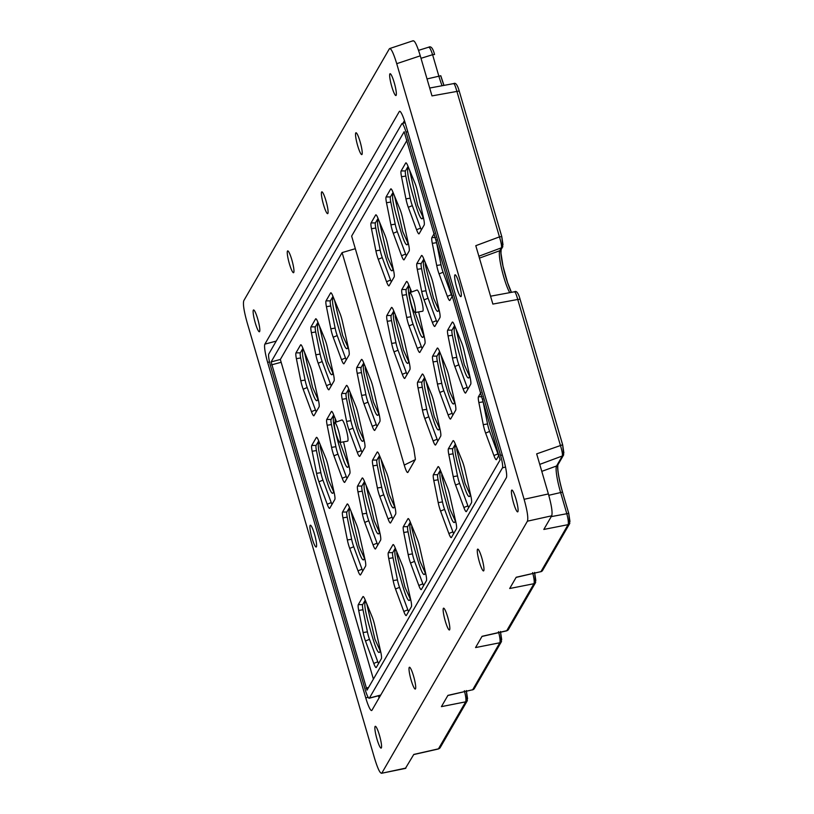 <?xml version="1.0" encoding="UTF-8"?>
<svg xmlns="http://www.w3.org/2000/svg" width="814" height="814" viewBox="0 0 814 814"><rect width="100%" height="100%" fill="white"/><g stroke="black" fill="none" stroke-linecap="round" stroke-linejoin="round"><path stroke-width="1.22" d="M503.001 244.76L501.79 236.599L499.45 236.884C501.17 242.572 501.841 246.204 501.465 247.802L499.776 250.722A23.24 3.521 -105 0 0 501.77 269.485A23.24 3.521 -105 0 0 509.727 292.653M501.739 236.548L459.208 91.015C457.448 84.839 455.596 82.367 453.663 83.598L453.5 83.75C454.192 83.242 455.311 85.755 456.878 91.3L499.45 236.884L475.793 245.686L492.867 304.08L517.755 299.471C516.188 293.925 515.058 291.412 514.367 291.921L514.54 291.768C516.463 290.537 518.315 293.009 520.085 299.186L517.755 299.471L560.327 445.055C562.047 450.742 562.718 454.375 562.342 455.972L556.562 465.984A23.24 3.521 -105 0 0 560.551 492.297L566.768 513.553C568.253 519.291 568.691 522.985 568.091 524.654L540.934 571.642L516.117 577.391M532.631 572.618C534.116 578.347 534.564 582.041 533.953 583.709L506.644 630.86L481.98 636.446M498.504 631.674C499.989 637.413 500.427 641.106 499.827 642.775L472.669 689.763L447.853 695.512M464.367 690.74C465.852 696.469 466.29 700.162 465.689 701.831L438.38 748.982L413.716 754.568M421.001 58.303L432.59 54.701C430.799 49.227 429.436 46.785 428.52 47.354L428.724 47.181C430.993 45.869 432.946 48.311 434.574 54.507L432.59 54.701L438.797 75.956A23.24 3.521 -105 0 0 442.083 85.735M569.79 523.371A2.584 2.523 -150 0 1 568.091 524.654L543.823 529.446L551.699 515.811C552.696 512.708 551.587 505.413 548.382 493.935L536.67 453.866L562.657 444.77L563.644 454.894A2.584 2.523 -150 0 1 562.342 455.972L539.743 464.387M396.723 63.675L524.104 499.297C527.309 510.785 528.418 518.07 527.421 521.184L381.919 772.954C380.382 774.216 377.92 769.281 374.511 758.149L247.12 322.527C243.925 311.05 242.816 303.754 243.803 300.651L389.316 48.871C390.842 47.619 393.315 52.554 396.723 63.675L420.278 55.83L431.99 95.899L459.208 91.015L501.78 236.599L502.767 246.723M535.653 582.427A2.584 2.523 -150 0 1 533.953 583.709L509.686 588.512L516.198 577.248L540.934 571.642A2.584 2.523 -150 0 0 542.582 570.451L540.771 571.794M501.526 641.493A2.584 2.523 -150 0 1 499.827 642.775L475.559 647.568L482.061 636.304L506.796 630.697A2.584 2.523 -150 0 0 508.445 629.507L506.644 630.86M467.389 700.549A2.584 2.523 -150 0 1 465.689 701.831L441.422 706.633L447.934 695.37L472.669 689.763A2.584 2.523 -150 0 0 474.318 688.573L472.507 689.916M405.392 768.426L413.797 754.425L438.532 748.819A2.584 2.523 -150 0 0 440.181 747.628L438.38 748.982M413.115 40.741L389.774 48.514M412.861 41.026C414.397 39.774 416.87 44.709 420.278 55.83M381.532 773.3L405.921 768.07M394.2 82.55A11.284 1.709 -105 0 0 390.089 73.718A11.284 1.709 -105 0 0 391.809 86.691A11.284 1.709 -105 0 0 395.93 95.523A11.284 1.709 -105 0 0 394.2 82.55M360.073 141.616A11.284 1.709 -105 0 0 355.952 132.774A11.284 1.709 -105 0 0 357.682 145.747A11.284 1.709 -105 0 0 361.792 154.589A11.284 1.709 -105 0 0 360.073 141.616M325.936 200.671A11.284 1.709 -105 0 0 321.825 191.839A11.284 1.709 -105 0 0 323.545 204.813A11.284 1.709 -105 0 0 327.666 213.644A11.284 1.709 -105 0 0 325.936 200.671M515.954 498.901A11.284 1.709 -105 0 0 511.833 490.059A11.284 1.709 -105 0 0 513.563 503.032A11.284 1.709 -105 0 0 517.673 511.864A11.284 1.709 -105 0 0 515.954 498.901M481.817 557.956A11.284 1.709 -105 0 0 477.706 549.124A11.284 1.709 -105 0 0 479.426 562.087A11.284 1.709 -105 0 0 483.547 570.929A11.284 1.709 -105 0 0 481.817 557.956M447.68 617.022A11.284 1.709 -105 0 0 443.569 608.18A11.284 1.709 -105 0 0 445.299 621.153A11.284 1.709 -105 0 0 449.409 629.985A11.284 1.709 -105 0 0 447.68 617.022M257.672 318.793A11.284 1.709 -105 0 0 253.561 309.961A11.284 1.709 -105 0 0 255.281 322.934A11.284 1.709 -105 0 0 259.391 331.766A11.284 1.709 -105 0 0 257.672 318.793M291.809 259.737A11.284 1.709 -105 0 0 287.688 250.895A11.284 1.709 -105 0 0 289.418 263.868A11.284 1.709 -105 0 0 293.528 272.71A11.284 1.709 -105 0 0 291.809 259.737M379.416 735.144A11.284 1.709 -105 0 0 375.305 726.302A11.284 1.709 -105 0 0 377.024 739.275A11.284 1.709 -105 0 0 381.145 748.107A11.284 1.709 -105 0 0 379.416 735.144M413.553 676.078A11.284 1.709 -105 0 0 409.442 667.246A11.284 1.709 -105 0 0 411.162 680.209A11.284 1.709 -105 0 0 415.272 689.051A11.284 1.709 -105 0 0 413.553 676.078M459.177 283.638A11.284 1.709 -105 0 0 455.057 274.806A11.284 1.709 -105 0 0 456.786 287.769A11.284 1.709 -105 0 0 460.897 296.611A11.284 1.709 -105 0 0 459.177 283.638M314.448 534.055A11.284 1.709 -105 0 0 310.338 525.223A11.284 1.709 -105 0 0 312.057 538.186A11.284 1.709 -105 0 0 316.178 547.028A11.284 1.709 -105 0 0 314.448 534.055M264.876 344.139A16.127 2.442 75 0 0 267.643 362.393L365.761 697.924A16.127 2.442 75 0 0 371.632 710.541A16.127 2.442 75 0 0 371.937 710.276L506.359 477.696A16.127 2.442 75 0 0 503.591 459.432L405.474 123.911A16.127 2.442 75 0 0 399.593 111.284A16.127 2.442 75 0 0 399.287 111.559L264.876 344.139L276.221 341.097M404.456 120.635L402.889 123.341M378.418 695.787A16.127 2.442 -105 0 0 379.09 697.893M268.783 353.978L401.831 123.759A10.969 1.659 -105 0 1 402.035 123.575A10.969 1.659 -105 0 1 406.033 132.153L500.569 455.433A10.969 1.659 -105 0 1 502.452 467.857L369.403 698.066A10.969 1.659 -105 0 1 369.19 698.249A10.969 1.659 -105 0 1 365.201 689.672L270.665 366.392A10.969 1.659 -105 0 1 268.783 353.978M404.161 131.715L500.122 459.89L367.022 690.15L271.113 361.935L404.161 131.715M407.051 140.212L351.638 236.101L413.777 448.585L415.405 459.381L407.794 472.507M407.895 472.385C407.142 473.066 405.932 470.634 404.243 465.089L415.242 459.666M373.412 679.141L280.342 359.462L342.104 252.605L404.243 465.089M433.099 440.923A9.585 1.455 75 0 0 435.531 445.024A9.585 1.455 75 0 0 435.663 444.882L440.679 436.202A9.585 1.455 75 0 0 439.977 429.009L433.984 402.594A9.585 1.455 75 0 0 431.471 394.393L424.338 377.004A9.585 1.455 75 0 0 422.456 374.023A9.585 1.455 75 0 0 422.212 374.186L417.633 382.112A9.585 1.455 75 0 0 418.03 387.912L422.446 410.022A9.585 1.455 75 0 0 424.806 418.477L433.099 440.923L437.108 439.245A8.455 1.282 -105 0 0 437.861 441.076M463.878 507.529A9.585 1.455 75 0 0 466.32 511.619A9.585 1.455 75 0 0 466.442 511.487L471.459 502.808A9.585 1.455 75 0 0 470.767 495.614L464.763 469.19A9.585 1.455 75 0 0 462.26 460.999L455.118 443.599A9.585 1.455 75 0 0 453.235 440.618A9.585 1.455 75 0 0 453.001 440.791L448.412 448.718A9.585 1.455 75 0 0 448.809 454.517L453.225 476.628A9.585 1.455 75 0 0 455.586 485.073L463.878 507.529L467.897 505.85A8.455 1.282 -105 0 0 468.64 507.682M448.117 414.947A9.585 1.455 75 0 0 450.549 419.037A9.585 1.455 75 0 0 450.681 418.895L455.698 410.215A9.585 1.455 75 0 0 454.995 403.022L449.002 376.607A9.585 1.455 75 0 0 446.489 368.406L439.357 351.017A9.585 1.455 75 0 0 437.474 348.036A9.585 1.455 75 0 0 437.23 348.199L432.651 356.125A9.585 1.455 75 0 0 433.048 361.925L437.464 384.035A9.585 1.455 75 0 0 439.825 392.49L448.117 414.947L452.126 413.258A8.455 1.282 -105 0 0 452.879 415.089M402.309 374.328A9.585 1.455 75 0 0 404.751 378.418A9.585 1.455 75 0 0 404.873 378.276L409.89 369.607A9.585 1.455 75 0 0 409.198 362.413L403.195 335.989A9.585 1.455 75 0 0 400.692 327.798L393.549 310.399A9.585 1.455 75 0 0 391.666 307.417A9.585 1.455 75 0 0 391.432 307.58L386.843 315.506A9.585 1.455 75 0 0 387.24 321.316L391.656 343.427A9.585 1.455 75 0 0 394.017 351.872L402.309 374.328L406.328 372.639A8.455 1.282 -105 0 0 407.071 374.481M411.67 291.982L408.567 284.412A9.585 1.455 75 0 0 406.685 281.43A9.585 1.455 75 0 0 406.451 281.593L401.862 289.519A9.585 1.455 75 0 0 402.269 295.329L406.674 317.44A9.585 1.455 75 0 0 409.035 325.885L417.328 348.341L421.347 346.652A8.455 1.282 -105 0 0 422.09 348.494M418.65 311.915L424.216 336.426A9.585 1.455 75 0 1 424.908 343.62L419.892 352.299A9.585 1.455 75 0 1 419.77 352.431A9.585 1.455 75 0 1 417.328 348.341M432.346 322.354A9.585 1.455 75 0 0 434.788 326.445A9.585 1.455 75 0 0 434.91 326.312L439.926 317.633A9.585 1.455 75 0 0 439.234 310.439L433.231 284.015A9.585 1.455 75 0 0 430.728 275.824L423.585 258.425A9.585 1.455 75 0 0 421.703 255.443A9.585 1.455 75 0 0 421.469 255.606L416.88 263.533A9.585 1.455 75 0 0 417.287 269.342L421.693 291.453A9.585 1.455 75 0 0 424.053 299.898L432.346 322.354L436.365 320.665A8.455 1.282 -105 0 0 437.108 322.507M463.135 388.96A9.585 1.455 75 0 0 465.567 393.05A9.585 1.455 75 0 0 465.7 392.908L470.716 384.228A9.585 1.455 75 0 0 470.014 377.035L464.021 350.62A9.585 1.455 75 0 0 461.518 342.419L454.375 325.03A9.585 1.455 75 0 0 452.492 322.049A9.585 1.455 75 0 0 452.248 322.212L447.669 330.138A9.585 1.455 75 0 0 448.066 335.938L452.482 358.048A9.585 1.455 75 0 0 454.843 366.504L463.135 388.96L467.144 387.271A8.455 1.282 -105 0 0 467.897 389.102M480.85 392.582L478.449 396.744A9.585 1.455 75 0 0 478.856 402.543L483.262 424.654A9.585 1.455 75 0 0 485.622 433.099L493.915 455.555L497.934 453.876A8.455 1.282 -105 0 0 498.677 455.708M499.094 454.985L496.479 459.513A9.585 1.455 75 0 1 496.357 459.645A9.585 1.455 75 0 1 493.915 455.555M434.3 233.394L431.898 237.546A9.585 1.455 75 0 0 432.305 243.355L436.711 265.466A9.585 1.455 75 0 0 439.072 273.911L447.364 296.367L451.383 294.678A8.455 1.282 -105 0 0 452.126 296.52M452.553 295.787L449.928 300.325A9.585 1.455 75 0 1 449.806 300.458A9.585 1.455 75 0 1 447.364 296.367M386.548 281.736A9.585 1.455 75 0 0 388.98 285.826A9.585 1.455 75 0 0 389.112 285.694L394.129 277.014A9.585 1.455 75 0 0 393.427 269.821L387.433 243.406A9.585 1.455 75 0 0 384.92 235.205L377.788 217.816A9.585 1.455 75 0 0 375.905 214.825A9.585 1.455 75 0 0 375.661 214.998L371.082 222.924A9.585 1.455 75 0 0 371.479 228.724L375.895 250.834A9.585 1.455 75 0 0 378.256 259.279L386.548 281.736L390.557 280.057A8.455 1.282 -105 0 0 391.31 281.888M401.567 255.749A9.585 1.455 75 0 0 403.998 259.839A9.585 1.455 75 0 0 404.131 259.707L409.147 251.027A9.585 1.455 75 0 0 408.445 243.834L402.452 217.419A9.585 1.455 75 0 0 399.949 209.218L392.806 191.829A9.585 1.455 75 0 0 390.923 188.838A9.585 1.455 75 0 0 390.679 189.011L386.101 196.937A9.585 1.455 75 0 0 386.497 202.737L390.913 224.847A9.585 1.455 75 0 0 393.274 233.292L401.567 255.749L405.576 254.07A8.455 1.282 -105 0 0 406.328 255.901M416.585 229.762A9.585 1.455 75 0 0 419.017 233.852A9.585 1.455 75 0 0 419.149 233.72L424.165 225.04A9.585 1.455 75 0 0 423.473 217.847L417.47 191.432A9.585 1.455 75 0 0 414.967 183.231L407.824 165.842A9.585 1.455 75 0 0 405.942 162.851A9.585 1.455 75 0 0 405.698 163.024L401.119 170.95A9.585 1.455 75 0 0 401.516 176.75L405.932 198.86A9.585 1.455 75 0 0 408.292 207.305L416.585 229.762L420.594 228.083A8.455 1.282 -105 0 0 421.347 229.914M373.768 663.451A9.585 1.455 75 0 0 376.21 667.541A9.585 1.455 75 0 0 376.333 667.409L381.349 658.73A9.585 1.455 75 0 0 380.657 651.536L374.654 625.111A9.585 1.455 75 0 0 372.151 616.92L365.008 599.521A9.585 1.455 75 0 0 363.125 596.54A9.585 1.455 75 0 0 362.881 596.713L358.302 604.629A9.585 1.455 75 0 0 358.699 610.439L363.115 632.549A9.585 1.455 75 0 0 365.476 640.994L373.768 663.451L377.777 661.762A8.455 1.282 -105 0 0 378.53 663.603M358.007 570.858A9.585 1.455 75 0 0 360.439 574.949A9.585 1.455 75 0 0 360.571 574.816L365.588 566.137A9.585 1.455 75 0 0 364.886 558.943L358.893 532.529A9.585 1.455 75 0 0 356.379 524.328L349.247 506.939A9.585 1.455 75 0 0 347.364 503.947A9.585 1.455 75 0 0 347.12 504.12L342.541 512.047A9.585 1.455 75 0 0 342.938 517.846L347.354 539.957A9.585 1.455 75 0 0 349.715 548.412L358.007 570.858L362.016 569.179A8.455 1.282 -105 0 0 362.769 571.011M327.218 504.263A9.585 1.455 75 0 0 329.66 508.353A9.585 1.455 75 0 0 329.782 508.211L334.798 499.531A9.585 1.455 75 0 0 334.106 492.348L328.103 465.923A9.585 1.455 75 0 0 325.6 457.733L318.457 440.333A9.585 1.455 75 0 0 316.575 437.352A9.585 1.455 75 0 0 316.331 437.515L311.752 445.441A9.585 1.455 75 0 0 312.149 451.251L316.565 473.361A9.585 1.455 75 0 0 318.925 481.807L327.218 504.263L331.227 502.574A8.455 1.282 -105 0 0 331.98 504.405M336.579 421.906L333.475 414.346A9.585 1.455 75 0 0 331.593 411.365A9.585 1.455 75 0 0 331.359 411.528L326.77 419.454A9.585 1.455 75 0 0 327.167 425.264L331.583 447.374A9.585 1.455 75 0 0 333.944 455.82L342.236 478.276L346.245 476.587A8.455 1.282 -105 0 0 346.998 478.418M343.559 441.849L349.125 466.361A9.585 1.455 75 0 1 349.817 473.545L344.8 482.224A9.585 1.455 75 0 1 344.678 482.366A9.585 1.455 75 0 1 342.236 478.276M418.823 585.49A9.585 1.455 75 0 0 421.265 589.58A9.585 1.455 75 0 0 421.387 589.448L426.404 580.769A9.585 1.455 75 0 0 425.712 573.575L419.709 547.15A9.585 1.455 75 0 0 417.206 538.96L410.063 521.56A9.585 1.455 75 0 0 408.18 518.579A9.585 1.455 75 0 0 407.946 518.752L403.357 526.668A9.585 1.455 75 0 0 403.754 532.478L408.17 554.588A9.585 1.455 75 0 0 410.531 563.034L418.823 585.49L422.832 583.811A8.455 1.282 -105 0 0 423.585 585.642M388.044 518.884A9.585 1.455 75 0 0 390.476 522.985A9.585 1.455 75 0 0 390.608 522.842L395.624 514.163A9.585 1.455 75 0 0 394.922 506.969L388.929 480.555A9.585 1.455 75 0 0 386.416 472.354L379.283 454.965A9.585 1.455 75 0 0 377.401 451.974A9.585 1.455 75 0 0 377.157 452.146L372.578 460.073A9.585 1.455 75 0 0 372.975 465.873L377.391 487.983A9.585 1.455 75 0 0 379.751 496.438L388.044 518.884L392.053 517.205A8.455 1.282 -105 0 0 392.806 519.037M373.026 544.871A9.585 1.455 75 0 0 375.458 548.962A9.585 1.455 75 0 0 375.59 548.829L380.606 540.15A9.585 1.455 75 0 0 379.904 532.956L373.911 506.542A9.585 1.455 75 0 0 371.398 498.341L364.265 480.952A9.585 1.455 75 0 0 362.383 477.96A9.585 1.455 75 0 0 362.138 478.133L357.56 486.06A9.585 1.455 75 0 0 357.957 491.86L362.372 513.97A9.585 1.455 75 0 0 364.733 522.425L373.026 544.871L377.035 543.192A8.455 1.282 -105 0 0 377.788 545.024M403.805 611.477A9.585 1.455 75 0 0 406.247 615.567A9.585 1.455 75 0 0 406.369 615.435L411.385 606.756A9.585 1.455 75 0 0 410.694 599.562L404.69 573.137A9.585 1.455 75 0 0 402.187 564.947L395.044 547.547A9.585 1.455 75 0 0 393.162 544.566A9.585 1.455 75 0 0 392.928 544.739L388.339 552.655A9.585 1.455 75 0 0 388.736 558.465L393.152 580.575A9.585 1.455 75 0 0 395.512 589.021L403.805 611.477L407.814 609.798A8.455 1.282 -105 0 0 408.567 611.629M357.254 452.289A9.585 1.455 75 0 0 359.696 456.379A9.585 1.455 75 0 0 359.819 456.237L364.835 447.558A9.585 1.455 75 0 0 364.143 440.374L358.14 413.95A9.585 1.455 75 0 0 355.637 405.759L348.494 388.359A9.585 1.455 75 0 0 346.611 385.378A9.585 1.455 75 0 0 346.377 385.541L341.788 393.467A9.585 1.455 75 0 0 342.185 399.277L346.601 421.387A9.585 1.455 75 0 0 348.962 429.833L357.254 452.289L361.263 450.6A8.455 1.282 -105 0 0 362.016 452.442M372.273 426.302A9.585 1.455 75 0 0 374.715 430.392A9.585 1.455 75 0 0 374.837 430.25L379.853 421.581A9.585 1.455 75 0 0 379.161 414.387L373.158 387.963A9.585 1.455 75 0 0 370.655 379.772L363.512 362.372A9.585 1.455 75 0 0 361.63 359.391A9.585 1.455 75 0 0 361.396 359.554L356.807 367.48A9.585 1.455 75 0 0 357.204 373.29L361.62 395.401A9.585 1.455 75 0 0 363.98 403.846L372.273 426.302L376.292 424.613A8.455 1.282 -105 0 0 377.035 426.455M311.457 411.67A9.585 1.455 75 0 0 313.889 415.761A9.585 1.455 75 0 0 314.021 415.628L319.037 406.949A9.585 1.455 75 0 0 318.335 399.755L312.342 373.331A9.585 1.455 75 0 0 309.829 365.14L302.696 347.751A9.585 1.455 75 0 0 300.814 344.76A9.585 1.455 75 0 0 300.57 344.933L295.991 352.859A9.585 1.455 75 0 0 296.388 358.659L300.804 380.769A9.585 1.455 75 0 0 303.164 389.214L311.457 411.67L315.466 409.991A8.455 1.282 -105 0 0 316.219 411.823M326.475 385.683A9.585 1.455 75 0 0 328.907 389.774A9.585 1.455 75 0 0 329.039 389.641L334.055 380.962A9.585 1.455 75 0 0 333.353 373.768L327.36 347.344A9.585 1.455 75 0 0 324.847 339.153L317.714 321.764A9.585 1.455 75 0 0 315.832 318.773A9.585 1.455 75 0 0 315.588 318.946L311.009 326.872A9.585 1.455 75 0 0 311.406 332.672L315.822 354.782A9.585 1.455 75 0 0 318.182 363.227L326.475 385.683L330.484 384.005A8.455 1.282 -105 0 0 331.237 385.836M341.493 359.696A9.585 1.455 75 0 0 343.925 363.787A9.585 1.455 75 0 0 344.057 363.654L349.074 354.975A9.585 1.455 75 0 0 348.372 347.782L342.379 321.357A9.585 1.455 75 0 0 339.865 313.166L332.733 295.777A9.585 1.455 75 0 0 330.85 292.786A9.585 1.455 75 0 0 330.606 292.959L326.027 300.885A9.585 1.455 75 0 0 326.424 306.685L330.84 328.795A9.585 1.455 75 0 0 333.201 337.24L341.493 359.696L345.502 358.018A8.455 1.282 -105 0 0 346.255 359.849M340.028 442.47L347.588 441.147A10.969 1.659 -105 0 0 345.94 428.54A10.969 1.659 -105 0 0 341.921 419.963L334.707 422.598A10.287 1.557 -105 0 0 336.294 434.411A10.287 1.557 -105 0 0 340.028 442.47A10.287 1.557 -105 0 0 338.471 430.647A10.287 1.557 -105 0 0 334.707 422.598M415.12 312.535L422.68 311.213A10.969 1.659 -105 0 0 421.031 298.606A10.969 1.659 -105 0 0 417.012 290.028L409.798 292.664A10.287 1.557 -105 0 0 411.385 304.477A10.287 1.557 -105 0 0 415.12 312.535A10.287 1.557 -105 0 0 413.563 300.712A10.287 1.557 -105 0 0 409.798 292.664M448.86 533.516A9.585 1.455 75 0 0 451.302 537.606A9.585 1.455 75 0 0 451.424 537.474L456.44 528.795A9.585 1.455 75 0 0 455.748 521.601L449.745 495.177A9.585 1.455 75 0 0 447.242 486.986L440.099 469.586A9.585 1.455 75 0 0 438.217 466.605A9.585 1.455 75 0 0 437.983 466.778L433.394 474.704A9.585 1.455 75 0 0 433.791 480.504L438.207 502.614A9.585 1.455 75 0 0 440.567 511.06L448.86 533.516L452.879 531.837A8.455 1.282 -105 0 0 453.622 533.669M440.343 470.187L437.739 474.694A8.455 1.282 -105 0 0 438.085 479.812L442.501 501.923A8.455 1.282 -105 0 0 444.586 509.381L452.879 531.837M455.464 520.339L454.731 522.212M454.985 521.866C453.53 524.806 450.559 518.192 446.072 502.035C440.812 484.289 438.919 474.287 440.405 472.028L440.913 471.571M441.839 473.809L441.788 475.885L450.03 509.33L455.321 521.011M424.582 377.594L421.967 382.102A8.455 1.282 -105 0 0 422.324 387.23L426.729 409.34A8.455 1.282 -105 0 0 428.815 416.788L437.108 439.245M439.692 427.747L438.97 429.619M439.214 429.283C437.759 432.224 434.798 425.61 430.311 409.442C425.04 391.697 423.148 381.695 424.643 379.446L425.152 378.988M426.068 381.227L434.269 416.748L439.56 428.418M455.362 444.2L452.757 448.707A8.455 1.282 -105 0 0 453.103 453.825L457.519 475.936A8.455 1.282 -105 0 0 459.605 483.394L467.897 505.85M470.482 494.352L469.749 496.225M470.004 495.879C468.549 498.819 465.577 492.205 461.09 476.048C455.83 458.302 453.937 448.3 455.423 446.041L455.932 445.584M456.858 447.822L456.807 449.898L465.048 483.343L470.339 495.024M439.601 351.607L436.986 356.115A8.455 1.282 -105 0 0 437.342 361.243L441.748 383.353A8.455 1.282 -105 0 0 443.834 390.801L452.126 413.258M454.711 401.76L453.988 403.632M454.232 403.296C452.777 406.237 449.816 399.623 445.329 383.455C440.059 365.71 438.166 355.708 439.662 353.459L440.171 353.001M441.086 355.24L449.287 390.761L454.578 402.431M393.793 310.989L391.188 315.506A8.455 1.282 -105 0 0 391.534 320.624L395.95 342.735A8.455 1.282 -105 0 0 398.036 350.193L406.328 372.639M408.913 361.141L408.18 363.024M408.435 362.678C406.98 365.618 404.009 359.005 399.521 342.847C394.261 325.101 392.368 315.099 393.854 312.841L394.363 312.383M395.289 314.621L395.238 316.697L403.479 350.142L408.77 361.813M408.811 285.002L406.206 289.519A8.455 1.282 -105 0 0 406.552 294.637L410.968 316.748A8.455 1.282 -105 0 0 413.054 324.206L421.347 346.652M423.931 335.154L423.199 337.037M423.453 336.691C421.998 339.631 419.027 333.018 414.54 316.86C409.279 299.114 407.387 289.112 408.872 286.854L409.381 286.396M410.307 288.634L410.236 292.501M415.099 312.535L423.789 335.826M423.829 259.015L421.225 263.533A8.455 1.282 -105 0 0 421.571 268.651L425.987 290.761A8.455 1.282 -105 0 0 428.072 298.219L436.365 320.665M438.95 309.178L438.217 311.05M438.471 310.704C437.016 313.644 434.045 307.031 429.568 290.873C424.298 273.128 422.405 263.126 423.891 260.867L424.399 260.409M425.325 262.647L425.274 264.723L433.516 298.168L438.807 309.839M454.619 325.62L452.004 330.128A8.455 1.282 -105 0 0 452.36 335.256L456.766 357.366A8.455 1.282 -105 0 0 458.852 364.814L467.144 387.271M469.729 375.773L469.006 377.645M469.251 377.309C467.796 380.25 464.835 373.636 460.348 357.468C455.077 339.723 453.184 329.721 454.68 327.472L455.189 327.014M456.105 329.253L464.306 364.774L469.597 376.444M482.682 398.829A8.455 1.282 -105 0 0 483.14 401.851L487.555 423.962A8.455 1.282 -105 0 0 489.641 431.42L497.934 453.876M436.131 239.642A8.455 1.282 -105 0 0 436.589 242.664L441.005 264.774A8.455 1.282 -105 0 0 443.091 272.232L451.383 294.678M378.032 218.406L375.417 222.914A8.455 1.282 -105 0 0 375.773 228.032L380.179 250.152A8.455 1.282 -105 0 0 382.265 257.6L390.557 280.057M393.142 268.559L392.419 270.431M392.663 270.095C391.208 273.026 388.247 266.412 383.76 250.254C378.49 232.509 376.597 222.507 378.093 220.248L378.602 219.79M379.517 222.039L387.718 257.56L393.009 269.231M393.05 192.419L390.435 196.927A8.455 1.282 -105 0 0 390.791 202.045L395.197 224.165A8.455 1.282 -105 0 0 397.283 231.614L405.576 254.07M408.16 242.572L407.438 244.444M407.682 244.108C406.227 247.039 403.266 240.435 398.779 224.267C393.508 206.522 391.615 196.52 393.111 194.261L393.62 193.803M394.536 196.052L402.737 231.573L408.028 243.244M408.068 166.432L405.453 170.94A8.455 1.282 -105 0 0 405.81 176.058L410.215 198.178A8.455 1.282 -105 0 0 412.301 205.627L420.594 228.083M423.178 216.585L422.456 218.457M422.7 218.121C421.245 221.052 418.284 214.448 413.797 198.28C408.526 180.535 406.644 170.533 408.129 168.274L408.638 167.816M409.554 170.065L417.755 205.586L423.046 217.257M365.252 600.111L362.647 604.629A8.455 1.282 -105 0 0 362.993 609.747L367.409 631.857A8.455 1.282 -105 0 0 369.485 639.316L377.777 661.762M380.372 650.274L379.639 652.146M379.884 651.8C378.439 654.741 375.468 648.127 370.981 631.969C365.72 614.224 363.827 604.222 365.313 601.963L365.822 601.505M366.738 603.744L374.939 639.265L380.23 650.946M349.481 507.529L346.876 512.037A8.455 1.282 -105 0 0 347.232 517.155L351.638 539.275A8.455 1.282 -105 0 0 353.724 546.723L362.016 569.179M364.601 557.682L363.878 559.554M364.123 559.218C362.668 562.159 359.707 555.545 355.219 539.377C349.949 521.632 348.056 511.63 349.552 509.371L350.061 508.913M350.976 511.161L359.167 546.682L364.469 558.353M318.701 440.923L316.097 445.441A8.455 1.282 -105 0 0 316.442 450.559L320.858 472.669A8.455 1.282 -105 0 0 322.934 480.118L331.227 502.574M333.821 491.076L333.089 492.958M333.333 492.612C331.888 495.553 328.917 488.939 324.43 472.771C319.169 455.036 317.277 445.034 318.762 442.775L319.271 442.317M320.197 444.556L320.146 446.632L328.388 480.077L333.679 491.748M333.72 414.937L331.115 419.454A8.455 1.282 -105 0 0 331.461 424.572L335.877 446.683A8.455 1.282 -105 0 0 337.952 454.131L346.245 476.587M348.84 465.089L348.107 466.971M348.351 466.626C346.906 469.566 343.935 462.952 339.448 446.784C334.188 429.049 332.295 419.047 333.781 416.788L334.289 416.33M335.215 418.569L335.144 422.435M340.008 442.47L348.697 465.761M410.307 522.15L407.702 526.668A8.455 1.282 -105 0 0 408.048 531.786L412.464 553.896A8.455 1.282 -105 0 0 414.55 561.355L422.832 583.811M425.427 572.313L424.694 574.185M424.949 573.839C423.494 576.78 420.523 570.166 416.035 554.008C410.775 536.263 408.882 526.261 410.368 524.002L410.877 523.544M411.803 525.783L411.752 527.859L419.993 561.304L425.284 572.985M379.528 455.555L376.913 460.063A8.455 1.282 -105 0 0 377.269 465.181L381.674 487.301A8.455 1.282 -105 0 0 383.76 494.749L392.053 517.205M394.637 505.708L393.915 507.58M394.159 507.244C392.704 510.185 389.743 503.571 385.256 487.403C379.985 469.658 378.093 459.656 379.589 457.397L380.097 456.949M381.013 459.188L389.204 494.709L394.505 506.379M364.509 481.542L361.894 486.05A8.455 1.282 -105 0 0 362.25 491.168L366.656 513.288A8.455 1.282 -105 0 0 368.742 520.736L377.035 543.192M379.619 531.695L378.897 533.567M379.141 533.231C377.686 536.172 374.725 529.558 370.238 513.39C364.967 495.645 363.075 485.643 364.57 483.384L365.079 482.926M365.995 485.175L374.186 520.695L379.487 532.366M395.289 548.137L392.684 552.655A8.455 1.282 -105 0 0 393.03 557.773L397.446 579.883A8.455 1.282 -105 0 0 399.521 587.342L407.814 609.798M410.409 598.3L409.676 600.172M409.92 599.826C408.475 602.767 405.504 596.153 401.017 579.995C395.757 562.25 393.864 552.248 395.35 549.989L395.858 549.531M396.784 551.77L396.733 553.846L404.975 587.291L410.266 598.972M348.738 388.95L346.133 393.467A8.455 1.282 -105 0 0 346.479 398.585L350.895 420.696A8.455 1.282 -105 0 0 352.981 428.144L361.263 450.6M363.858 439.102L363.125 440.985M363.38 440.639C361.925 443.579 358.954 436.965 354.466 420.797C349.206 403.062 347.313 393.06 348.799 390.801L349.308 390.344M350.234 392.582L350.183 394.658L358.425 428.103L363.716 439.774M363.756 362.963L361.151 367.48A8.455 1.282 -105 0 0 361.497 372.598L365.913 394.709A8.455 1.282 -105 0 0 367.999 402.167L376.292 424.613M378.876 413.115L378.144 414.998M378.398 414.652C376.943 417.592 373.972 410.978 369.485 394.81C364.224 377.075 362.332 367.073 363.817 364.814L364.326 364.357M365.252 366.595L365.201 368.671L373.443 402.116L378.734 413.787M302.94 348.341L300.325 352.849A8.455 1.282 -105 0 0 300.681 357.967L305.087 380.077A8.455 1.282 -105 0 0 307.173 387.535L315.466 409.991M318.05 398.494L317.328 400.366M317.572 400.03C316.117 402.961 313.156 396.347 308.669 380.189C303.398 362.444 301.506 352.442 303.001 350.183L303.51 349.725M304.426 351.974L312.617 387.495L317.918 399.165M317.959 322.354L315.344 326.862A8.455 1.282 -105 0 0 315.7 331.98L320.106 354.09A8.455 1.282 -105 0 0 322.191 361.548L330.484 384.005M333.068 372.507L332.346 374.379M332.59 374.043C331.135 376.974 328.174 370.36 323.687 354.202C318.416 336.457 316.524 326.455 318.02 324.196L318.528 323.738M319.444 325.987L327.645 361.508L332.936 373.178M332.977 296.367L330.362 300.875A8.455 1.282 -105 0 0 330.718 305.993L335.124 328.103A8.455 1.282 -105 0 0 337.21 335.561L345.502 358.018M348.087 346.52L347.364 348.392M347.609 348.056C346.154 350.987 343.193 344.373 338.705 328.215C333.435 310.47 331.542 300.468 333.038 298.209L333.547 297.751M334.462 300L342.663 335.521L347.954 347.191M342.104 252.605L355.321 248.697M440.75 75.712L440.781 75.824A25.814 3.907 -105 0 0 443.935 85.399M466.341 690.608L467.562 698.697M500.478 631.552L501.699 639.631M534.605 572.486L535.836 580.575M568.711 513.319L562.525 492.165L568.752 513.359L569.963 521.509M557.61 465.242A25.814 3.907 -105 0 0 562.494 492.053M562.616 444.729L520.075 299.247L562.657 444.77L563.878 452.93M500.834 249.99A25.814 3.907 -105 0 0 511.365 292.348M502.828 246.622A2.584 2.523 -150 0 1 501.465 247.802L478.866 256.217M502.777 246.713L501.088 249.633A2.584 2.523 -150 0 1 499.776 250.722L479.426 258.13M563.695 454.792A2.584 2.523 -150 0 1 563.654 454.884L557.865 464.896A2.584 2.523 -150 0 1 556.562 465.984L541.788 471.357M557.895 464.825C557.275 469.495 558.821 478.591 562.535 492.104L548.768 495.288M542.582 570.451L569.739 523.463L568.752 513.359L551.231 516.625M443.976 85.389L440.791 75.763L427.035 78.938M548.382 493.935L524.104 499.297M551.699 515.811L527.421 521.184M399.287 111.559L400 111.365M267.643 362.393L269.505 361.894M365.761 697.924L368.152 697.283M440.567 511.06L444.586 509.381M437.983 466.778L438.543 466.778M433.394 474.704L437.739 474.694M433.791 480.504L438.085 479.812M438.207 502.614L442.501 501.923M440.405 472.028L441.188 472.252M424.806 418.477L428.815 416.788M422.212 374.186L422.781 374.186M417.633 382.112L421.967 382.102M418.03 387.912L422.324 387.23M422.446 410.022L426.729 409.34M424.643 379.446L425.427 379.66M455.586 485.073L459.605 483.394M453.001 440.791L453.561 440.791M448.412 448.718L452.757 448.707M448.809 454.517L453.103 453.825M453.225 476.628L457.519 475.936M455.423 446.041L456.206 446.265M439.825 392.49L443.834 390.801M437.23 348.199L437.8 348.199M432.651 356.125L436.986 356.115M433.048 361.925L437.342 361.243M437.464 384.035L441.748 383.353M439.662 353.459L440.445 353.673M394.017 351.872L398.036 350.193M391.432 307.58L391.992 307.58M386.843 315.506L391.188 315.506M387.24 321.316L391.534 320.624M391.656 343.427L395.95 342.735M393.854 312.841L394.637 313.054M409.035 325.885L413.054 324.206M406.451 281.593L407.01 281.593M401.862 289.519L406.206 289.519M402.269 295.329L406.552 294.637M406.674 317.44L410.968 316.748M408.872 286.854L409.656 287.067M424.053 299.898L428.072 298.219M421.469 255.606L422.028 255.606M416.88 263.533L421.225 263.533M417.287 269.342L421.571 268.651M421.693 291.453L425.987 290.761M423.891 260.867L424.684 261.08M454.843 366.504L458.852 364.814M452.248 322.212L452.818 322.212M447.669 330.138L452.004 330.128M448.066 335.938L452.36 335.256M452.482 358.048L456.766 357.366M454.68 327.472L455.464 327.686M485.622 433.099L489.641 431.42M478.449 396.744L482.071 396.733M478.856 402.543L483.14 401.851M483.262 424.654L487.555 423.962M439.072 273.911L443.091 272.232M431.898 237.546L435.521 237.546M432.305 243.355L436.589 242.664M436.711 265.466L441.005 264.774M378.256 259.279L382.265 257.6M375.661 214.998L376.231 214.998M371.082 222.924L375.417 222.914M371.479 228.724L375.773 228.032M375.895 250.834L380.179 250.152M378.093 220.248L378.876 220.472M393.274 233.292L397.283 231.614M390.679 189.011L391.249 189.011M386.101 196.937L390.435 196.927M386.497 202.737L390.791 202.045M390.913 224.847L395.197 224.165M393.111 194.261L393.895 194.485M408.292 207.305L412.301 205.627M405.698 163.024L406.267 163.024M401.119 170.95L405.453 170.94M401.516 176.75L405.81 176.058M405.932 198.86L410.215 198.178M408.129 168.274L408.913 168.498M365.476 640.994L369.485 639.316M362.881 596.713L363.451 596.703M358.302 604.629L362.647 604.629M358.699 610.439L362.993 609.747M363.115 632.549L367.409 631.857M365.313 601.963L366.097 602.187M349.715 548.412L353.724 546.723M347.12 504.12L347.69 504.12M342.541 512.047L346.876 512.037M342.938 517.846L347.232 517.155M347.354 539.957L351.638 539.275M349.552 509.371L350.335 509.595M318.925 481.807L322.934 480.118M316.331 437.515L316.9 437.515M311.752 445.441L316.097 445.441M312.149 451.251L316.442 450.559M316.565 473.361L320.858 472.669M318.762 442.775L319.546 442.989M333.944 455.82L337.952 454.131M331.359 411.528L331.919 411.528M326.77 419.454L331.115 419.454M327.167 425.264L331.461 424.572M331.583 447.374L335.877 446.683M333.781 416.788L334.564 417.002M410.531 563.034L414.55 561.355M407.946 518.752L408.506 518.742M403.357 526.668L407.702 526.668M403.754 532.478L408.048 531.786M408.17 554.588L412.464 553.896M410.368 524.002L411.151 524.226M379.751 496.438L383.76 494.749M377.157 452.146L377.727 452.146M372.578 460.073L376.913 460.063M372.975 465.873L377.269 465.181M377.391 487.983L381.674 487.301M379.589 457.397L380.372 457.621M364.733 522.425L368.742 520.736M362.138 478.133L362.708 478.133M357.56 486.06L361.894 486.05M357.957 491.86L362.25 491.168M362.372 513.97L366.656 513.288M364.57 483.384L365.354 483.608M395.512 589.021L399.521 587.342M392.928 544.739L393.488 544.729M388.339 552.655L392.684 552.655M388.736 558.465L393.03 557.773M393.152 580.575L397.446 579.883M395.35 549.989L396.133 550.213M348.962 429.833L352.981 428.144M346.377 385.541L346.937 385.541M341.788 393.467L346.133 393.467M342.185 399.277L346.479 398.585M346.601 421.387L350.895 420.696M348.799 390.801L349.582 391.015M363.98 403.846L367.999 402.167M361.396 359.554L361.955 359.554M356.807 367.48L361.151 367.48M357.204 373.29L361.497 372.598M361.62 395.401L365.913 394.709M363.817 364.814L364.601 365.028M303.164 389.214L307.173 387.535M300.57 344.933L301.139 344.933M295.991 352.859L300.325 352.849M296.388 358.659L300.681 357.967M300.804 380.769L305.087 380.077M303.001 350.183L303.785 350.407M318.182 363.227L322.191 361.548M315.588 318.946L316.158 318.946M311.009 326.872L315.344 326.862M311.406 332.672L315.7 331.98M315.822 354.782L320.106 354.09M318.02 324.196L318.803 324.42M333.201 337.24L337.21 335.561M330.606 292.959L331.176 292.959M326.027 300.885L330.362 300.875M326.424 306.685L330.718 305.993M330.84 328.795L335.124 328.103M333.038 298.209L333.821 298.433M368.61 687.464L366.086 688.135M280.789 362.383L271.55 364.855M280.342 359.462L271.113 361.935M380.749 695.034L369.403 698.066M505.504 467.033L502.452 467.857M502.289 454.975L500.569 455.433M407.753 131.695L406.033 132.153M501.119 249.583L500.976 253.246L503.011 266.137L507.61 282.723L511.446 292.338M534.625 572.425L535.602 582.529L508.445 629.507M500.488 631.481L501.465 641.585L474.318 688.573M466.351 690.547L467.338 700.651L440.181 747.628M428.724 47.181L418.528 50.356M453.703 83.588L429.69 88.034M380.657 695.187L369.19 698.249M405.128 122.751L402.035 123.575M405.525 768.396L381.624 773.259M514.58 291.758L490.567 296.204"/></g></svg>
